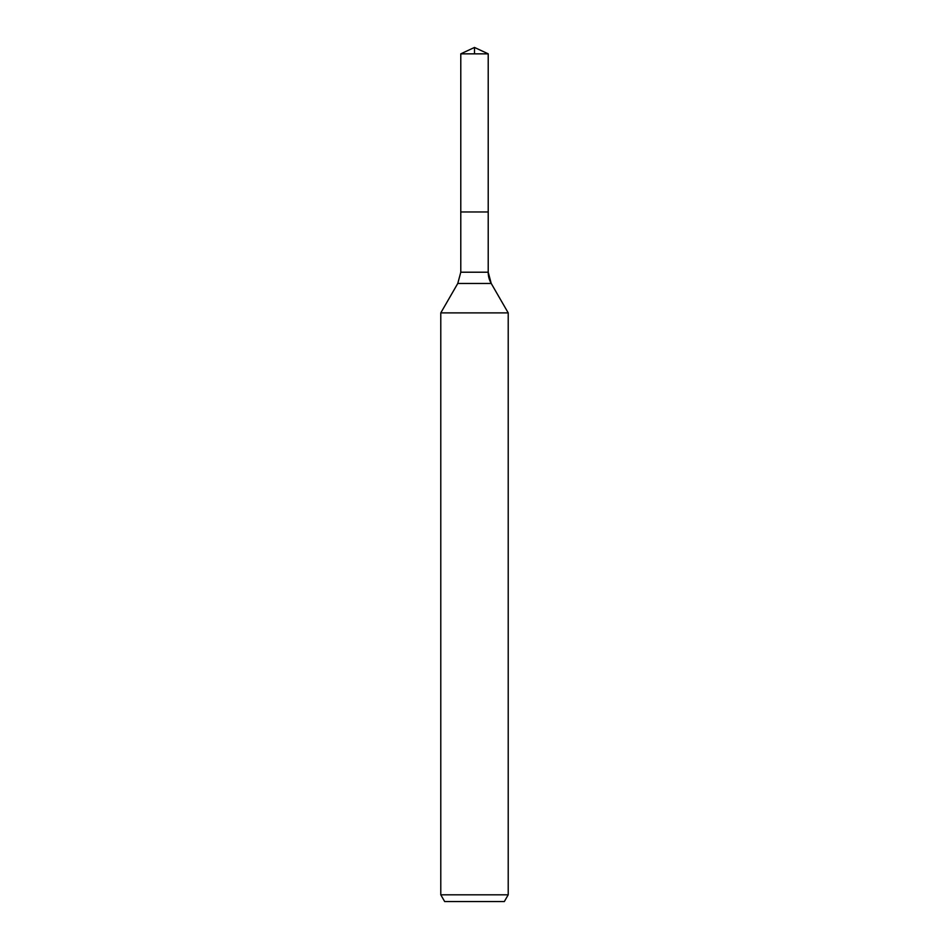 <?xml version="1.0" encoding="UTF-8"?>
<svg xmlns="http://www.w3.org/2000/svg" width="949" height="949" viewBox="0 0 949 949"><rect width="100%" height="100%" fill="white"/><g stroke="black" fill="none" stroke-linecap="round" stroke-linejoin="round"><path stroke-width="1.42" d="M440.787 894.812L508.213 894.812L504.322 901.55L444.678 901.55L440.787 894.812L440.787 312.885L457.774 283.454L460.787 272.209L460.787 211.971L488.213 211.971L488.213 53.844L474.5 47.45L488.213 53.844L460.787 53.844L460.787 211.971L488.213 211.971L488.213 53.844L474.5 47.45L474.5 53.844M440.787 312.885L508.213 312.885L491.226 283.454A22.479 22.479 0 0 1 488.213 272.209L488.213 53.844M508.213 894.812L508.213 312.885L508.213 894.812L504.322 901.55M457.774 283.454L491.226 283.454L508.213 312.885M460.787 272.209L488.213 272.209L488.213 211.971M491.226 283.454L488.213 272.209M474.5 47.45L460.787 53.844"/></g></svg>
